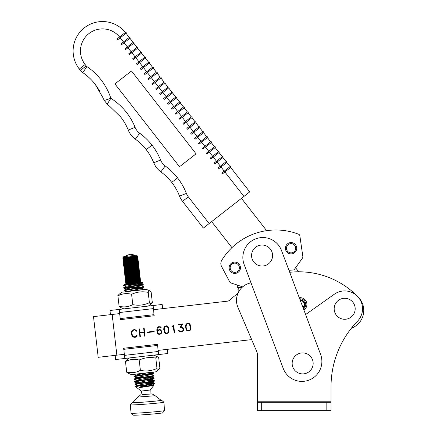 <?xml version="1.0" encoding="UTF-8"?>
<svg xmlns="http://www.w3.org/2000/svg" width="437" height="437" viewBox="0 0 437 437"><rect width="100%" height="100%" fill="white"/><g stroke="black" fill="none" stroke-linecap="round" stroke-linejoin="round"><path stroke-width="0.66" d="M251.024 282.832A17.857 17.857 0 0 0 237.919 307.38L256.656 351.348A10.504 10.504 0 0 1 257.497 355.467L257.497 401.215L331.022 401.215L331.022 386.821A94.534 94.534 0 0 1 357.526 321.179A17.857 17.857 0 0 0 334.36 294.205L305.605 314.558M256.656 351.348A10.504 10.504 0 0 1 257.497 355.467M331.022 401.215L331.022 410.665L257.497 410.665L257.497 401.215M257.497 402.264L331.022 402.264M358.553 297.411A18.906 18.906 0 0 1 352.954 327.542L351.293 328.329L352.954 327.542A18.906 18.906 0 0 0 358.553 297.411A82.56 82.56 0 0 0 291.135 272.158L289.709 272.311M237.936 293.331A109.239 109.239 0 0 0 229.818 300.082A4.201 4.201 0 0 1 227.458 301.164L153.627 309.68L153.524 310.254M306.861 303.628A6.724 6.724 0 0 1 303.895 310.008A6.724 6.724 0 0 0 299.279 297.739A6.724 6.724 0 0 1 305.485 300.268M229.818 300.082A4.201 4.201 0 0 1 227.458 301.164M190.674 329.318L190.057 330.525L188.992 331.028L187.102 330.869L186.228 329.831L185.534 326.942L185.681 325.079L186.293 323.872L188.096 323.287L189.254 323.527L190.128 324.565L190.822 327.455L190.674 329.318M183.485 330.525L181.743 331.863L180.639 331.989L179.055 331.454L178.531 330.651L179.077 330.591L180.618 331.508L181.666 331.388L182.781 330.683L183.201 329.427L182.464 327.958L181.224 327.531L179.984 327.674L181.885 324.489L178.646 324.86L178.591 324.385L182.841 323.893L180.907 327.04L182.344 327.253L183.185 327.919L183.726 329.367L183.485 330.525M174.095 332.743L173.32 326.007L171.992 327.193L171.927 326.647L173.68 324.948L174.576 332.688L174.095 332.743M168.89 331.83L168.272 333.043L166.464 333.628L165.312 333.382L164.438 332.344L163.744 329.46L163.891 327.592L164.503 326.384L166.311 325.8L167.464 326.046L168.338 327.078L168.906 328.859L168.89 331.83M161.695 333.038L159.958 334.376L158.418 334.179L157.577 333.513L156.828 330.257L156.976 328.395L157.599 327.182L158.68 326.679L160.603 326.838L161.138 327.663L159.461 327.122L157.91 327.608L157.413 330.733L159.013 329.564L160.554 329.766L161.892 331.503L161.695 333.038M147.504 332.524L147.444 332.044L154.114 331.273L154.168 331.754L147.504 332.524M144.571 336.151L144.15 332.524L139.944 333.005L140.364 336.637L139.889 336.692L138.993 328.952L139.474 328.897L139.889 332.53L144.095 332.044L143.675 328.411L144.155 328.356L145.046 336.097L144.571 336.151M136.901 335.955L135.525 337.195L134.039 337.369L132.416 336.43L131.521 334.66L131.308 332.841L131.777 330.913L132.438 330.088L134.634 329.454L136.257 330.35L136.776 331.159L136.235 331.224L134.651 329.94L132.591 330.525L131.788 332.792L132.471 335.621L134.033 336.883L136.082 336.293L136.683 335.113L137.223 335.048L136.901 335.955M119.711 314.154L119.481 313.624L93.502 316.623L98.199 357.319L124.174 354.32L124.283 353.752M158.09 349.846L158.325 350.376L251.652 339.609M161.373 331.59L160.619 330.432L159.434 330.044L158.03 330.727L157.56 332.016L158.451 333.66L159.876 333.857L160.942 333.207L161.373 331.59M168.431 328.935L167.284 326.515L166.355 326.313L164.787 326.805L164.383 327.592L164.345 330.481L165.492 332.901L167.131 333.016L167.988 332.612L168.392 331.825L168.431 328.935M190.215 326.423L189.074 324.003L187.435 323.883L186.572 324.292L186.009 326.909L186.708 329.711L187.276 330.388L188.21 330.585L189.778 330.099L190.177 329.312L190.215 326.423M298.739 271.803L295.581 267.755L302.48 258.092A2.103 2.103 0 0 0 302.846 256.574L299.864 235.849A2.103 2.103 0 0 0 298.537 234.188A63.447 63.447 0 0 0 221.772 260.239A6.304 6.304 0 0 0 221.57 266.483L229.736 281.925A2.103 2.103 0 0 0 230.927 282.941L242.682 286.858M266.652 230.66L241.453 198.349M211.639 221.608L231.938 247.637M250.39 282.968A82.56 82.56 0 0 1 250.942 282.619L250.876 282.657M288.944 270.279A82.56 82.56 0 0 1 292.877 270.099A2.103 2.103 0 0 0 294.538 269.219L302.48 258.092M255.787 238.826A19.955 19.955 0 0 0 244.136 264.532L283.242 368.462A19.955 19.955 0 0 0 308.948 380.114A19.955 19.955 0 0 0 320.6 354.407L281.494 250.477A19.955 19.955 0 0 0 255.787 238.826M303.895 310.008L303.475 308.893A5.566 5.566 0 0 0 299.7 298.853L299.279 297.739M221.57 266.483L229.736 281.925M230.927 282.941L238.127 285.339M302.846 256.574L299.864 235.849M302.89 307.337A3.993 3.993 0 0 0 300.285 300.41M300.044 299.782A4.621 4.621 0 0 1 303.125 307.965M145.505 57.389A0.524 0.524 0 0 1 145.412 58.126L148.646 62.267L142.844 66.79L139.616 62.649L145.412 58.126A0.524 0.524 0 0 0 145.505 57.389A0.524 0.524 0 0 0 144.767 57.302L138.971 61.819L135.738 57.679L133.258 59.618L132.93 59.203L132.608 58.787L140.894 52.331L137.66 48.19A0.524 0.524 0 0 0 137.753 47.453A0.524 0.524 0 0 0 137.016 47.36L131.22 51.883L127.986 47.742L125.501 49.681L124.856 48.851L133.138 42.389A0.524 0.524 0 0 1 133.875 42.482A0.524 0.524 0 0 1 133.788 43.219L137.016 47.36A0.524 0.524 0 0 1 137.753 47.453M137.131 64.589L136.486 63.758L138.971 61.819L139.616 62.649L137.131 64.589M141.626 52.424A0.524 0.524 0 0 1 141.539 53.156L135.738 57.679L131.865 52.713L137.66 48.19L140.894 52.331A0.524 0.524 0 0 1 141.626 52.424A0.524 0.524 0 0 1 141.539 53.156L144.767 57.302M148.646 62.267A0.524 0.524 0 0 1 149.383 62.36A0.524 0.524 0 0 1 149.29 63.097L152.518 67.238L149.29 63.097L141.009 69.559L140.681 69.144L140.359 68.729L142.844 66.79L146.723 71.761L144.237 73.7L144.882 74.525L153.163 68.068A0.524 0.524 0 0 0 153.256 67.331A0.524 0.524 0 0 0 152.518 67.238L146.723 71.761L150.596 76.732L148.11 78.665L148.433 79.081L148.76 79.496L157.041 73.039L160.27 77.18L154.474 81.697L150.596 76.732L156.397 72.209A0.524 0.524 0 0 1 157.134 72.302A0.524 0.524 0 0 1 157.041 73.039A0.524 0.524 0 0 0 157.134 72.302M149.383 62.36A0.524 0.524 0 0 1 149.29 63.097M129.379 54.647L128.735 53.822L131.22 51.883L131.865 52.713L129.379 54.647M133.788 43.219L127.986 47.742L124.113 42.771L129.909 38.248A0.524 0.524 0 0 0 130.002 37.511A0.524 0.524 0 0 0 129.265 37.424L123.469 41.941L120.235 37.8L117.75 39.74L117.105 38.909L125.386 32.453L119.591 36.976L120.235 37.8L126.036 33.278L129.265 37.424A0.524 0.524 0 0 1 130.002 37.511A0.524 0.524 0 0 1 129.909 38.248L133.138 42.389M121.628 44.711L120.983 43.88L123.469 41.941L124.113 42.771L121.628 44.711M84.434 27.76A29.41 29.41 0 0 0 79.326 69.041A29.41 29.41 0 0 1 84.434 27.76A29.41 29.41 0 0 1 125.386 32.453A0.524 0.524 0 0 1 126.124 32.546A0.524 0.524 0 0 1 126.036 33.278M168.666 87.946A0.524 0.524 0 0 0 168.758 87.209A0.524 0.524 0 0 0 168.021 87.116L162.225 91.639L162.87 92.469L168.666 87.946L171.899 92.087A0.524 0.524 0 0 1 172.637 92.18A0.524 0.524 0 0 1 172.544 92.917L164.263 99.374L163.613 98.544L166.098 96.61L162.87 92.469L160.384 94.403L160.062 93.993L159.74 93.578L162.225 91.639L155.119 82.527L160.914 78.005L164.148 82.145L155.862 88.607L156.512 89.438L164.793 82.975L168.021 87.116L164.793 82.975A0.524 0.524 0 0 0 164.886 82.238A0.524 0.524 0 0 1 164.793 82.975M160.914 78.005A0.524 0.524 0 0 0 161.007 77.267A0.524 0.524 0 0 0 160.27 77.18A0.524 0.524 0 0 1 161.007 77.267M152.633 84.467L151.989 83.636L154.474 81.697L155.119 82.527L152.633 84.467M191.925 117.761L195.153 121.901A0.524 0.524 0 0 1 195.891 121.994A0.524 0.524 0 0 1 195.798 122.731L187.517 129.194L186.872 128.363L189.352 126.424L186.124 122.284L191.925 117.761A0.524 0.524 0 0 0 192.012 117.023A0.524 0.524 0 0 0 191.275 116.936L185.479 121.453L182.251 117.313L179.765 119.252L179.121 118.422L187.402 111.965A0.524 0.524 0 0 1 188.139 112.058A0.524 0.524 0 0 1 188.047 112.795L191.275 116.936M183.638 124.223L182.994 123.392L185.479 121.453L186.124 122.284L183.638 124.223M188.139 112.058A0.524 0.524 0 0 1 188.047 112.795L182.251 117.313L178.372 112.347L175.887 114.281L175.565 113.871L175.242 113.456L177.728 111.517L174.5 107.376L172.014 109.316L171.37 108.485L179.651 102.023A0.524 0.524 0 0 1 180.388 102.116A0.524 0.524 0 0 1 180.295 102.853L183.524 106.994L177.728 111.517L178.372 112.347L184.174 107.824A0.524 0.524 0 0 0 184.261 107.087A0.524 0.524 0 0 0 183.524 106.994A0.524 0.524 0 0 1 184.261 107.087A0.524 0.524 0 0 1 184.174 107.824L187.402 111.965M195.891 121.994A0.524 0.524 0 0 1 195.798 122.731L199.026 126.872L193.23 131.395L189.352 126.424L195.153 121.901M199.676 127.702A0.524 0.524 0 0 0 199.764 126.965A0.524 0.524 0 0 0 199.026 126.872A0.524 0.524 0 0 1 199.764 126.965A0.524 0.524 0 0 1 199.676 127.702L202.905 131.843L199.676 127.702L191.39 134.159L191.067 133.749L190.745 133.334L193.23 131.395L197.109 136.366L194.623 138.305L195.268 139.13L203.549 132.673L206.777 136.814L200.982 141.337L197.109 136.366L202.905 131.843A0.524 0.524 0 0 1 203.642 131.936A0.524 0.524 0 0 1 203.549 132.673A0.524 0.524 0 0 0 203.642 131.936M180.295 102.853L174.5 107.376L170.621 102.405L176.422 97.883A0.524 0.524 0 0 0 176.51 97.145A0.524 0.524 0 0 0 175.772 97.058L169.977 101.575L166.421 97.025L166.098 96.61L171.899 92.087A0.524 0.524 0 0 1 172.637 92.18A0.524 0.524 0 0 1 172.544 92.917L175.772 97.058M168.136 104.345L167.491 103.514L169.977 101.575L170.621 102.405L168.136 104.345M202.697 148.656L203.019 149.072L211.3 142.609L214.534 146.75L208.733 151.273L204.86 146.302L202.375 148.241L202.697 148.656M211.393 141.872A0.524 0.524 0 0 1 211.3 142.609A0.524 0.524 0 0 0 211.393 141.872A0.524 0.524 0 0 0 210.656 141.779L207.428 137.639A0.524 0.524 0 0 0 207.515 136.901A0.524 0.524 0 0 0 206.777 136.814M206.892 154.037L206.248 153.212L208.733 151.273L209.378 152.103L206.892 154.037M226.896 161.75A0.524 0.524 0 0 1 226.803 162.488L230.037 166.628L224.236 171.151L224.88 171.981L230.681 167.458L249.735 191.892L243.939 196.415L224.88 171.981L222.4 173.915L222.072 173.505L221.75 173.09L224.236 171.151L220.363 166.18L226.158 161.663L222.93 157.517L226.158 161.663A0.524 0.524 0 0 1 226.896 161.75A0.524 0.524 0 0 1 226.803 162.488L218.522 168.95L217.877 168.119L220.363 166.18L217.129 162.04L214.649 163.979L214.321 163.564L213.999 163.148L216.484 161.215L212.611 156.244L218.407 151.721A0.524 0.524 0 0 1 219.145 151.814A0.524 0.524 0 0 1 219.052 152.551L210.771 159.008L210.126 158.183L212.611 156.244L209.378 152.103L215.179 147.58L218.407 151.721L215.179 147.58A0.524 0.524 0 0 0 215.266 146.843A0.524 0.524 0 0 0 214.534 146.75M207.428 137.639L210.656 141.779L204.86 146.302L201.626 142.162L207.428 137.639A0.524 0.524 0 0 0 207.515 136.901M199.141 144.101L198.496 143.27L200.982 141.337L201.626 142.162L199.141 144.101M222.93 157.517A0.524 0.524 0 0 0 223.017 156.779A0.524 0.524 0 0 0 222.286 156.692L216.484 161.215L217.129 162.04L222.93 157.517A0.524 0.524 0 0 0 223.017 156.779A0.524 0.524 0 0 0 222.286 156.692L219.052 152.551M230.774 166.721A0.524 0.524 0 0 1 230.681 167.458A0.524 0.524 0 0 0 230.774 166.721A0.524 0.524 0 0 0 230.037 166.628M131.471 70.996L114.909 83.915L179.503 166.743L196.071 153.824L131.471 70.996M243.939 196.415L203.352 228.065L182.529 201.359A21.009 21.009 0 0 1 179.531 196.093A21.009 21.009 0 0 0 182.529 201.359L188.325 196.841L209.154 223.542M153.163 68.068L156.397 72.209M176.422 97.883L179.651 102.023M186.375 193.416L179.531 196.093A54.423 54.423 0 0 0 171.725 182.409A7.353 7.353 0 0 1 171.719 182.404A54.423 54.423 0 0 0 160.86 171.872A21.009 21.009 0 0 1 153.775 162.788A21.009 21.009 0 0 0 160.86 171.872L165.197 165.934A61.775 61.775 0 0 1 177.52 177.881L171.725 182.409A7.353 7.353 0 0 1 171.719 182.404A7.353 7.353 0 0 1 171.719 182.398A7.353 7.353 0 0 0 171.719 182.404L177.52 177.881A61.775 61.775 0 0 1 186.375 193.416A13.656 13.656 0 0 0 188.325 196.841M109.829 106.437L107.185 104.148L104.323 100.477L110.883 98.314A61.775 61.775 0 0 1 135.077 127.309A13.656 13.656 0 0 0 139.682 133.214A61.775 61.775 0 0 1 160.592 160.029L153.775 162.788A54.423 54.423 0 0 0 146.209 149.694A7.353 7.353 0 0 1 146.198 149.683A54.423 54.423 0 0 0 135.344 139.152A21.009 21.009 0 0 1 128.26 130.073A54.423 54.423 0 0 0 120.688 116.974L109.829 106.437L120.688 116.974M104.323 100.477L103.121 98.221M102.744 97.353L95.173 84.254L99.39 90.492M95.173 84.254A54.423 54.423 0 0 0 82.784 72.64A10.504 10.504 0 0 1 80.397 70.412A10.504 10.504 0 0 0 82.784 72.64L86.914 66.561A61.775 61.775 0 0 1 110.883 98.314L107.185 104.148M86.198 65.889L80.397 70.412L79.326 69.041L85.128 64.518L86.198 65.889A3.152 3.152 0 0 0 86.914 66.561M152.005 145.166L146.209 149.694A7.353 7.353 0 0 1 146.204 149.689A7.353 7.353 0 0 0 146.209 149.694A7.353 7.353 0 0 1 146.198 149.683L152.005 145.166M168.758 87.209A0.524 0.524 0 0 0 168.021 87.116M164.148 82.145A0.524 0.524 0 0 1 164.886 82.238M85.128 64.518A22.058 22.058 0 0 1 88.957 33.562A22.058 22.058 0 0 1 119.585 36.976L125.386 32.453A0.524 0.524 0 0 1 126.124 32.546M252.406 259.638A10.504 10.504 0 0 1 257.972 245.867A10.504 10.504 0 0 1 271.743 251.433A10.504 10.504 0 0 1 266.182 265.204A10.504 10.504 0 0 1 252.406 259.638M292.992 367.506A10.504 10.504 0 0 1 298.558 353.73A10.504 10.504 0 0 1 312.329 359.296A10.504 10.504 0 0 1 306.763 373.067A10.504 10.504 0 0 1 292.992 367.506M334.174 308.779A10.504 10.504 0 0 1 344.678 298.28A10.504 10.504 0 0 1 355.183 308.779A10.504 10.504 0 0 1 344.678 319.283A10.504 10.504 0 0 1 334.174 308.779M162.16 304.469L153.147 305.507L162.16 304.469L162.64 308.642L153.627 309.68M154.032 314.667L153.147 305.507L109.987 310.488L119.17 309.434L120.35 319.649L154.157 315.749L154.032 314.667L120.224 318.573M158.325 350.376L167.338 349.338L167.819 353.511L115.647 359.531L124.829 358.471L123.649 348.251L157.457 344.351L157.582 345.432L123.775 349.332M167.819 353.511L158.636 354.565L157.582 345.432M150.601 291.921L151.087 291.774L149.94 290.916L146.379 289.37L121.912 292.195L118.793 294.511M149.509 290.845L148.181 292.107L149.443 303.021L151.016 303.923L151.421 303.753L148.301 306.069M151.016 303.923L152.349 302.688L151.836 302.623M151.087 291.774L152.349 302.688M148.181 292.107L147.586 292.271C142.293 291.293 137.163 291.883 132.192 294.046L131.084 294.177C126.686 293.096 122.453 293.582 118.383 295.641L117.875 295.603L119.132 306.517L119.618 306.342C124.015 307.419 128.249 306.932 132.324 304.873L133.427 304.747C138.72 305.725 143.849 305.13 148.82 302.972L149.443 303.021M117.99 295.685L119.197 294.341M120.71 307.419L119.225 306.386M131.575 294.025L132.832 304.939M150.011 394.185L150.148 390.028L141.173 391.06L135.568 386.619L137.131 385.439L152.65 382.326L154.638 383.194L153.119 383.631L137.879 386.155L148.274 384.953L139.305 387.067L139.753 387.592L152.355 385.674L153.846 385.325L151.464 385.412M137.234 386.581C134.825 386.74 135.044 386.598 137.879 386.155M139.605 282.335L136.595 256.251L122.841 257.835L123.758 256.672L136.491 255.203L137.65 256.131L140.627 282.22M125.703 286.382L123.704 285.503L123.649 285L124.993 284.023M125.282 285.563C117.924 285.967 135.251 283.526 141.435 282.378L142.959 281.947L137.278 282.602C129.062 283.913 119.667 285.356 125.228 285.077M148.274 384.953L154.676 383.724L154.643 383.211M142.517 385.379L137.142 385.51L135.17 384.653L135.093 384.128L136.83 382.834L152.349 379.72L154.343 380.6L152.819 381.02C146.635 382.173 129.308 384.609 136.666 384.205M136.721 384.691C129.363 385.095 146.69 382.654 152.874 381.506L154.376 381.119L154.343 380.6M142.216 382.774L136.841 382.905L134.869 382.047L134.793 381.523L136.53 380.223L152.043 377.109L154.037 377.978L152.518 378.415C146.335 379.562 129.002 382.004 136.366 381.599M136.42 382.08C129.062 382.484 146.39 380.048 152.573 378.895L154.075 378.508L154.042 377.994M141.91 380.163L136.541 380.294L134.569 379.436L134.503 378.895L136.229 377.617L151.743 374.504L153.742 375.383L152.218 375.804C146.034 376.956 128.702 379.392 136.065 378.988M136.12 379.474C128.762 379.879 146.089 377.437 152.273 376.29L153.775 375.902L153.742 375.383M141.61 377.557L136.24 377.688L134.268 376.831L134.186 376.306L135.929 375.006L148.383 372.674M135.82 376.863C128.456 377.268 145.789 374.831 151.972 373.679L153.496 373.258L153.442 372.777L151.918 373.193C145.734 374.345 128.402 376.787 135.765 376.383M136.431 288.551L141.812 288.42L143.806 289.299L140.321 290.07M126.304 291.599L124.305 290.72L124.255 290.217L125.993 288.923L141.512 285.809L143.505 286.688L141.981 287.109C135.798 288.262 118.471 290.703 125.829 290.294M125.883 290.78C118.525 291.184 135.852 288.742 142.036 287.595L143.538 287.207L143.505 286.688M126.003 288.994L124.004 288.109L123.955 287.612L125.692 286.311L141.206 283.203L143.199 284.066L141.681 284.503C135.497 285.651 118.165 288.092 125.528 287.688M125.583 288.174C118.225 288.578 135.552 286.137 141.735 284.984L143.238 284.596L143.205 284.083M147.395 383.495L154.616 383.183M147.094 380.889L154.316 380.578M146.788 378.278L154.015 377.967M146.187 373.061L153.442 372.777M142.254 289.726L131.559 290.436M141.954 287.114L131.258 287.825M125.556 287.688L136.257 286.978M141.654 284.509L130.958 285.219M125.255 285.077L135.951 284.367M129.844 283.46L126.834 257.377M126.419 257.426L129.428 283.509M127.243 257.327L130.253 283.416M130.696 283.367L127.686 257.278M128.112 257.229L131.127 283.313M131.586 283.263L128.576 257.175M129.019 257.125L132.029 283.209L128.986 256.918M132.504 283.154L129.494 257.071M129.947 257.016L132.957 283.105M133.432 283.05L130.423 256.961M130.876 256.912L133.886 282.996M134.361 282.941L131.351 256.858M131.794 256.803L134.809 282.892M135.273 282.837L132.258 256.748M132.69 256.699L135.705 282.788M136.147 282.734L133.138 256.65M133.547 256.601L136.557 282.69M136.983 282.641L133.968 256.552M134.356 256.508L137.365 282.597M137.753 282.548L134.743 256.464M135.093 256.421L138.103 282.51M138.458 282.471L135.448 256.382M135.76 256.344L138.769 282.433M139.075 282.395L136.065 256.311M136.333 256.279L139.343 282.368M140.031 282.286L136.814 256.224L139.824 282.313M140.353 282.247L137.191 256.18L140.201 282.269M140.567 282.226L137.458 256.148L140.468 282.236M140.659 282.215L137.65 256.131L140.659 282.215M125.872 283.919L122.863 257.835L125.851 283.924M122.917 257.83L125.927 283.913M126.014 283.903L123.005 257.819M123.114 257.808L126.124 283.892M126.266 283.875L123.256 257.792M123.42 257.77L126.43 283.859M126.632 283.832L123.622 257.748M123.835 257.721L126.845 283.81L123.802 257.513M127.096 283.782L124.086 257.693M124.348 257.661L127.358 283.75M127.664 283.717L124.654 257.628M124.96 257.595L127.97 283.679M128.314 283.64L125.304 257.551M141.217 283.274L142.959 281.947M126.583 283.837L137.278 282.602M125.654 257.513L128.664 283.597M129.046 283.553L126.036 257.469M139.753 387.592L139.305 387.067M135.831 283.334L141.206 283.203M136.131 285.94L141.512 285.809M141.812 288.42L126.042 291.719M146.368 374.635L151.743 374.504M146.668 377.246L152.043 377.109M146.969 379.851L152.349 379.72M147.269 382.462L152.65 382.326M147.832 385.052L152.955 385.008L139.884 387.455M129.205 283.537L126.167 257.24M128.489 283.618L125.457 257.322M127.85 283.695L124.818 257.398M127.298 283.755L124.261 257.464M139.621 282.335L136.584 256.038M139.146 282.389L136.115 256.093M138.584 282.455L135.546 256.158M137.934 282.531L134.896 256.235M137.207 282.613L134.175 256.317M136.426 282.701L133.389 256.41M135.59 282.799L132.553 256.503M134.377 282.941L131.34 256.645M134.716 282.903L131.684 256.606M133.476 283.045L130.445 256.748M133.82 283.001L130.789 256.71M132.575 283.149L129.538 256.852M132.919 283.11L129.882 256.814M131.679 283.252L128.647 256.956M130.81 283.351L127.779 257.054M129.98 283.449L126.949 257.153M158.189 357.663L158.675 357.51L157.096 356.581L155.769 357.843L157.03 368.757L158.604 369.658L159.008 369.489L155.889 371.805L131.428 374.629L127.866 373.083M153.966 355.112L157.096 356.581M158.604 369.658L159.937 368.424L159.423 368.358M158.675 357.51L159.937 368.424M155.769 357.843L155.173 358.007C149.88 357.029 144.751 357.624 139.774 359.788L138.671 359.913C134.274 358.832 130.04 359.318 125.971 361.377L125.457 361.344L126.719 372.258L127.205 372.078C131.603 373.16 135.836 372.668 139.906 370.609L141.014 370.483C146.302 371.461 151.437 370.871 156.408 368.708L157.03 368.757M125.577 361.426L126.785 360.077M128.298 373.16L126.812 372.122M139.163 359.76L140.419 370.674M229.125 267.761A5.665 5.665 0 0 0 234.789 273.42A5.665 5.665 0 0 0 240.448 267.761A5.665 5.665 0 0 0 234.789 262.096A5.665 5.665 0 0 0 229.125 267.761M285.41 248.238A5.665 5.665 0 0 0 291.075 253.897A5.665 5.665 0 0 0 296.734 248.238A5.665 5.665 0 0 0 291.075 242.573A5.665 5.665 0 0 0 285.41 248.238M142.14 394.671L150.017 394.016M164.536 410.589L162.608 412.845A14.705 0.448 175.5 0 1 156.064 413.724A14.705 0.448 175.5 0 1 141.238 414.91A14.705 0.448 175.5 0 1 133.301 415.15L131.045 413.222A16.808 0.513 175.5 0 1 131.034 413.211A16.808 0.513 175.5 0 0 140.113 412.949A16.808 0.513 175.5 0 0 157.058 411.594A16.808 0.513 175.5 0 0 164.536 410.589A16.808 0.513 175.5 0 0 164.541 410.572L163.886 402.198A16.808 0.513 175.5 0 1 156.397 403.22A16.808 0.513 175.5 0 1 139.228 404.591A16.808 0.513 175.5 0 1 130.379 404.837A16.808 0.513 175.5 0 1 130.384 404.82L131.034 413.211M160.871 400.188A14.705 0.448 175.5 0 1 161.619 400.259A14.705 0.448 175.5 0 1 155.075 401.161A14.705 0.448 175.5 0 1 139.856 402.379A14.705 0.448 175.5 0 1 132.313 402.564A14.705 0.448 175.5 0 1 133.039 402.379M150.022 393.966L152.158 393.923L155.157 395.72L137.994 397.064L132.859 402.51A14.164 0.432 175.5 0 0 140.004 402.346A14.164 0.432 175.5 0 0 154.774 401.171A14.164 0.432 175.5 0 0 161.067 400.297L155.157 395.72M152.158 393.923L142.118 394.606M161.619 400.259L163.875 402.187A16.808 0.513 175.5 0 1 163.886 402.198M326.821 410.665L326.821 402.264M261.697 402.264L261.697 410.665M116.865 355.161L112.167 314.465M160.592 160.029A13.656 13.656 0 0 0 165.197 165.934M135.077 127.309L128.26 130.073M139.682 133.214L135.344 139.152M153.332 308.62L119.525 312.526M158.281 351.479L124.469 355.379M230.162 267.761A4.621 4.621 0 0 0 234.789 272.382A4.621 4.621 0 0 0 239.41 267.761A4.621 4.621 0 0 0 234.789 263.14A4.621 4.621 0 0 0 230.162 267.761M286.454 248.238A4.621 4.621 0 0 0 291.075 252.859A4.621 4.621 0 0 0 295.696 248.238A4.621 4.621 0 0 0 291.075 243.611A4.621 4.621 0 0 0 286.454 248.238M110.468 314.662L109.987 310.488M115.166 355.357L115.647 359.531M123.84 308.893L120.279 307.348M142.162 394.769L141.173 391.06M136.038 255.257L129.926 254.225L124.212 256.623M143.849 289.665L143.806 289.299M154.676 383.724L152.955 385.008M154.376 381.119L152.655 382.402M154.075 378.508L152.355 379.791M153.775 375.902L152.054 377.18M153.474 373.291L151.754 374.575M133.968 374.219L135.94 375.077M143.538 287.207L141.817 288.491M143.238 284.596L141.517 285.88M152.213 372.231L153.414 372.75M152.95 384.937L153.846 385.325M150.148 390.028L153.857 385.347M129.499 357.93L126.38 360.246M239.623 287.874L242 287.48M242.131 287.355L237.957 287.71L237.171 286.852L237.695 285.323M239.563 290.365L238.717 290.223L237.93 289.36L238.455 287.836M238.678 291.812L239.219 290.348M132.313 402.564L130.384 404.82M140.665 394.829L137.994 397.064"/></g></svg>
